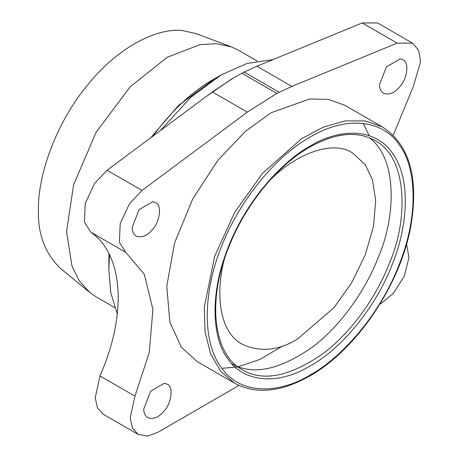 <?xml version="1.0" encoding="UTF-8"?>
<svg xmlns="http://www.w3.org/2000/svg" width="459" height="459" viewBox="0 0 459 459"><rect width="100%" height="100%" fill="white"/><g stroke="black" fill="none" stroke-linecap="round" stroke-linejoin="round"><path stroke-width="0.69" d="M369.151 137.666C397.787 158.361 395.664 216.659 378.795 256.065C367.757 285.498 343.957 323.067 313.141 346.562C279.829 370.052 252.72 375.772 231.806 363.723M230.12 242.719C214.835 277.661 214.714 330.176 242.461 344.382C260.396 352.455 278.808 350.642 297.684 338.943L334.083 307.53L351.485 283.054L365.278 254.86L373.551 226.172L375.674 200.331L372.392 179.607L365.278 164.741L352.856 153.226C332.488 138.4 287.454 155.28 258.618 193.359M60.513 268.429C45.114 253.58 37.753 234.216 38.436 210.331C37.506 179.343 53.313 126.965 86.585 86.246C119.351 44.81 159.698 27.345 182.871 30.655L195.999 33.593L231.296 46.835L216.229 43.657L199.981 44.666L167.231 57.249L130.172 86.808L96.04 132.404L73.624 184.759L66.555 231.629L72.029 266.283L79.281 280.862L89.568 292.32L96.04 296.812L114.698 307.582M257.074 60.967L238.422 50.197L231.296 46.835M393.214 135.221L413.381 86.315L420.564 61.816L418.637 50.289L412.572 43.152L397.155 43.135L291.855 86.412L276.84 93.429L247.326 112.116L142.026 190.433L129.553 203.607L120.195 223.665L119.409 242.3L125.8 252.352L144.287 274.298L152.91 309.389L149.273 352.564L134.957 396.134L130.195 417.988L132.439 428.006L138.176 434.415L147.764 436.05L157.489 432.504L238.99 385.445M379.932 304.076L381.693 303.06L393.535 293.106L404.27 276.238L408.963 257.597L406.559 244.102M132.221 227.314C132.094 231.216 133.437 234.17 136.237 236.19C142.06 238.026 147.574 235.679 152.772 229.15C159.589 222.208 162.366 205.03 155.618 202.62L152.772 201.742L139.071 209.654L132.221 227.314M143.787 408.871C143.661 412.767 145.004 415.728 147.809 417.747C153.627 419.578 159.141 417.231 164.339 410.707C171.155 403.765 173.932 386.587 167.185 384.177L164.339 383.299L150.638 391.211L143.787 408.871M379.553 84.519C379.432 88.415 380.775 91.375 383.575 93.395C389.398 95.225 394.912 92.879 400.11 86.355C406.926 79.407 409.703 62.235 402.95 59.825L400.11 58.947L386.409 66.859L379.553 84.519M138.176 434.415L103.212 414.23L97.474 407.816L95.231 397.804L99.993 375.95C112.742 346.694 118.789 319.074 118.135 293.083L117.659 285.515C115.1 260.729 106.161 242.943 90.836 232.162L125.8 252.352M412.572 43.152L377.608 22.961L362.191 22.95L256.891 66.222L244.177 72.057L279.141 92.242M90.836 232.162L84.445 222.116L85.231 203.475L94.588 183.416L107.062 170.249L212.362 91.932L234.624 77.232L244.177 72.057M117.28 314.076L110.826 292.831L108.817 269.548L109.529 254.538M160.484 130.511L190.703 97.371L221.198 74.892L246.988 63.462L273.025 59.59M212.758 79.763C191.592 91.938 171.677 110.705 153.019 136.065M108.961 253.391L108.817 269.548M310.175 146.082C283.18 160.61 246.139 200.038 227.716 248.663C208.432 297.214 213.424 340.4 227.716 358.611C240.418 378.807 272.468 388.32 310.175 365.978C347.876 344.784 379.932 298.258 392.634 263.397C406.926 228.68 411.912 179.739 392.634 153.449C374.211 126.099 337.17 129.438 310.175 146.082M308.614 146.989L309.389 146.541M374.888 140.454C408.154 157.494 408.04 220.452 389.72 262.376C378.658 291.89 354.738 329.596 323.807 353.069C290.381 376.506 263.248 382.1 242.409 369.845M310.175 374.992C280.965 393.002 240.889 396.616 220.957 367.022C200.095 338.581 205.489 285.624 220.957 248.061C234.698 210.348 269.381 160.007 310.175 137.075C350.969 112.903 385.652 123.196 399.393 145.044C414.856 164.747 420.255 211.473 399.393 264C379.461 316.612 339.379 359.277 310.175 374.992M382.559 127.045L365.335 120.924L345.157 120.883L323.365 127.063L301.483 138.767L262.623 173.227L234.664 212.437L214.692 256.242L204.278 307.117L205.075 331.914L210.618 353.878L220.733 371.331L234.635 383.202M271.154 112.742L309.647 98.995L328.38 99.385L345.099 105.415L382.565 127.045C409.376 144.671 418.86 177.375 411.017 225.151C400.936 283.914 356.809 349.718 309.716 376.001C280.902 392.233 255.881 394.637 234.664 383.213L197.204 361.589L181.259 347.119L169.876 322.103L166.766 286.324L174.529 243.075L192.786 198.781L217.991 160.197L245.381 131.343L271.154 112.742M238.99 366.976L238.267 367.125M232.093 78.724L206.975 95.937M213.819 79.43L178.717 105.22L150.695 137.792M109.001 253.46L108.984 257.901M99.993 375.95L134.957 396.134M107.062 170.249L142.026 190.433M212.362 91.932L247.326 112.116M241.876 73.245L276.84 93.429M256.891 66.222L291.855 86.412M362.191 22.95L397.155 43.135M242.392 369.834C213.142 354.371 206.688 300.249 229.213 246.024C245.726 204.358 277.511 165.349 309.716 147.098C335.357 132.835 357.068 130.614 374.837 140.425M60.45 268.377L89.568 292.32M363.253 123.431L369.168 135.669M282.819 345.874L260.052 359.368L237.877 366.844M237.383 366.942L221.881 368.296M212.769 79.757L221.198 74.892"/></g></svg>
